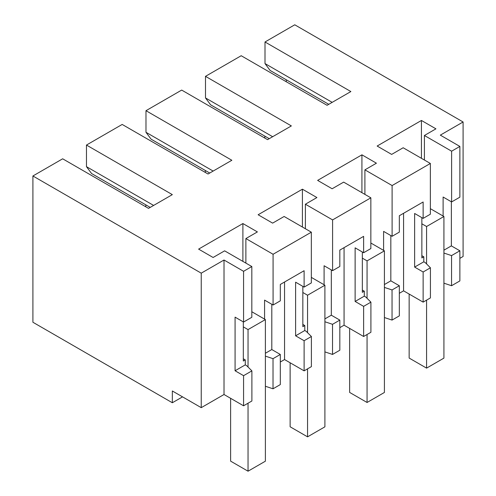 <?xml version="1.0" encoding="UTF-8"?>
<svg xmlns="http://www.w3.org/2000/svg" width="496" height="496" viewBox="0 0 496 496"><rect width="100%" height="100%" fill="white"/><g stroke="black" fill="none" stroke-linecap="round" stroke-linejoin="round"><path stroke-width="0.74" d="M328.767 104.315L270.103 70.451L265 63.575L265 41.98L294.76 24.8L463.097 121.985L463.097 256.482L459.866 258.342M421.86 217.645L421.86 257.951L423.813 256.823L423.813 261.789L425.246 262.613L430.423 267.79L430.423 297.922L423.131 302.126L403.583 290.842L399.33 293.291M392.045 289.949L399.33 285.746L399.33 315.871L392.045 320.081L392.045 289.949L384.412 287.407M384.412 317.533L392.045 320.081M362.347 252.005L362.347 292.311L364.306 291.183L364.306 296.149L365.732 296.974L370.909 302.151L370.909 332.283L363.624 336.486L344.069 325.196L339.822 327.651M332.531 324.31L339.822 320.1L339.822 350.232L332.531 354.435L332.531 324.31L324.899 321.761M324.899 351.893L332.531 354.435M302.839 286.359L302.839 326.672L304.792 325.543L304.792 330.51L306.218 331.334L311.395 336.511L311.395 366.637L304.11 370.847L284.555 359.557L280.308 362.012M273.023 358.67L280.308 354.46L280.308 384.586L273.023 388.796L273.023 358.67L265.385 356.122M265.385 386.254L273.023 388.796M243.325 321.904L243.325 361.026L245.278 359.898L245.278 364.87L246.704 365.695L251.887 370.872L251.887 400.997L243.573 405.796L224.018 394.506L201.24 407.662L172.335 390.972L172.335 402.752L182.534 396.862M451.366 201.791L451.366 245.886L459.866 250.79L459.866 280.922L451.558 285.721L451.558 255.589L443.92 253.047M443.92 283.173L451.558 285.721M265 41.98L350.87 91.555L327.069 105.301L241.199 55.726L205.493 76.341L291.357 125.916L267.555 139.655L181.685 90.08L145.979 110.695L231.849 160.27L208.041 174.015L122.177 124.44L86.465 145.055L172.335 194.63L148.527 208.376L62.663 158.801L32.903 175.981L32.903 322.251L172.335 402.752M286.26 81.741L286.26 79.775M463.097 121.985L440.318 135.135L459.866 146.425L451.614 151.193L424.415 135.489L435.934 128.836L421.433 120.466L377.146 146.041L391.648 154.411L403.161 147.758L430.361 163.463L392.107 185.554L364.907 169.849L376.421 163.196L361.925 154.826L317.632 180.395L332.134 188.765L343.654 182.119L370.853 197.823L332.593 219.908L305.393 204.209L316.913 197.557L302.411 189.187L258.125 214.756L272.62 223.126L284.14 216.479L311.339 232.184L273.079 254.268L273.079 305.015L264.579 300.105L264.579 319.108M32.903 175.981L201.24 273.166L201.24 407.662M273.079 254.268L245.88 238.564L257.399 231.917L242.897 223.547L198.611 249.116L213.106 257.486L224.626 250.84L251.825 266.538L243.573 271.306L224.018 260.016L201.24 273.166M459.866 146.425L459.866 197.172L451.614 201.934L443.114 197.03L443.114 216.033M459.866 250.79L451.558 255.589M423.813 256.823L421.86 255.694M423.131 302.126L423.131 272L414.631 267.09L414.631 213.472L423.131 218.383L423.131 201.996L399.33 215.735L399.33 232.122L392.107 236.294L383.6 231.384L383.6 250.393M430.423 267.79L423.131 272M403.583 213.286L403.583 290.842M265 63.575L332.165 102.356M205.493 76.341L205.493 97.935L210.595 104.805L269.254 138.675M451.614 151.193L451.614 201.934M424.415 135.489L424.415 160.028M421.433 120.466L421.433 158.311M430.361 163.463L430.361 214.21L423.131 218.383M392.107 185.554L392.107 236.294M451.366 245.886L443.92 250.182M423.813 261.789L414.631 267.09M280.308 354.46L271.808 349.55L265.385 353.257M311.339 232.184L311.339 282.925L304.11 287.097L304.11 270.711L280.308 284.456L280.308 300.843L273.079 305.015M271.808 304.277L271.808 349.55M245.278 359.898L243.325 358.769M251.887 370.872L243.573 375.67L243.573 405.796M243.573 271.306L243.573 322.047L235.073 317.142L235.073 370.76L243.573 375.67M224.018 260.016L224.018 394.506M284.555 359.557L284.555 282.001M245.278 364.87L235.073 370.76M251.825 266.538L251.825 317.285L243.573 322.047M245.88 238.564L245.88 263.109M242.897 223.547L242.897 261.386M86.465 145.055L86.465 166.656L153.63 205.431M150.232 207.396L91.568 173.526L86.465 166.656M399.33 285.746L390.829 280.835L384.412 284.543M390.829 235.557L390.829 280.835M364.306 291.183L362.347 290.055M363.624 336.486L363.624 306.361L355.124 301.45L355.124 247.833L363.624 252.737L363.624 236.356L339.822 250.096L339.822 266.482L332.593 270.655L324.093 265.744L324.093 284.754M370.909 302.151L363.624 306.361M344.069 325.196L344.069 247.647M364.306 296.149L355.124 301.45M332.593 219.908L332.593 270.655M370.853 197.823L370.853 248.564L363.624 252.737M364.907 169.849L364.907 194.389M145.979 110.695L145.979 132.296L151.082 139.165L209.74 173.036M205.493 97.935L272.657 136.71M361.925 154.826L361.925 192.671M339.822 320.1L331.316 315.196L324.899 318.897M331.316 269.917L331.316 315.196M304.792 325.543L302.839 324.409M304.11 370.847L304.11 340.721L295.61 335.811L295.61 282.187L304.11 287.097M311.395 336.511L304.11 340.721M304.792 330.51L295.61 335.811M305.393 204.209L305.393 228.749M145.979 132.296L213.144 171.07M302.411 189.187L302.411 227.025M430.361 208.673L443.92 216.498L443.92 358.112L426.579 368.125L426.579 300.142M409.15 294.054L409.15 358.062L426.579 368.125M421.86 223.789L426.579 226.511L443.92 216.498M426.579 263.953L426.579 226.511M264.833 136.121L264.833 138.086M370.853 243.028L384.412 250.858L384.412 392.466L367.065 402.479L367.065 334.496M349.637 328.414L349.637 392.423L367.065 402.479M362.347 258.149L367.065 260.871L384.412 250.858M367.065 298.307L367.065 260.871M205.319 170.481L205.319 172.447M311.339 277.388L324.899 285.219L324.899 426.827L307.557 436.84L307.557 368.857M290.129 362.774L290.129 426.777L307.557 436.84M302.839 292.504L307.557 295.232L324.899 285.219M307.557 332.667L307.557 295.232M145.812 204.842L145.812 206.807M251.825 311.748L265.385 319.579L265.385 461.187L248.043 471.2L248.043 403.217M230.615 398.313L230.615 461.137L248.043 471.2M243.325 326.864L248.043 329.592L265.385 319.579M248.043 367.028L248.043 329.592"/></g></svg>
